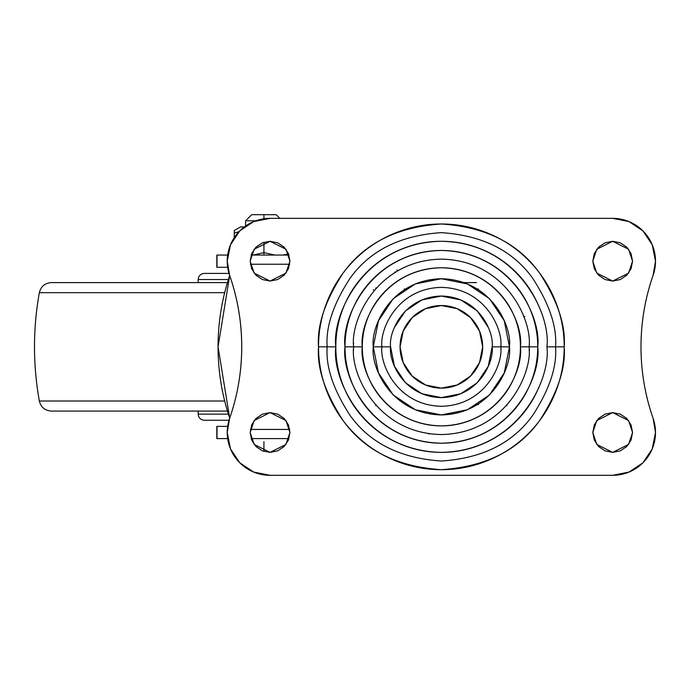 <?xml version="1.0" encoding="UTF-8"?>
<svg xmlns="http://www.w3.org/2000/svg" width="690" height="690" viewBox="0 0 690 690"><rect width="100%" height="100%" fill="white"/><g stroke="black" fill="none" stroke-linecap="round" stroke-linejoin="round"><path stroke-width="1.03" d="M263.934 441.635L263.934 451.415L263.934 441.635M263.934 255.059L263.934 252.618L253.066 255.059L263.934 252.618L274.801 255.059L263.934 252.618L263.934 255.059M276.173 214.685L263.934 214.685L263.934 218.782L263.934 214.685L276.173 214.685L279.838 218.351M288.61 254.049L282.865 255.05M251.695 214.685L263.934 214.685L251.695 214.685L245.58 220.8L255.774 220.8L245.58 220.8L245.58 226.027M240.681 226.915L244.346 226.915L240.681 226.915L234.264 230.486L234.264 232.884M234.264 230.486L234.264 237.645L234.264 233.039L234.264 237.645L234.264 233.039L238.964 231.719L234.885 232.84M274.801 255.059L263.934 252.618L263.934 242.259L263.934 252.618L253.066 255.059M234.264 233.039L238.956 231.728M400.062 346.837A41.297 41.297 0 0 1 441.359 305.541A41.297 41.297 0 0 1 482.664 346.837L479.516 362.638L470.563 376.041L457.168 384.994L441.359 388.134L425.558 384.994L412.163 376.041L403.21 362.638L400.062 346.837L403.21 331.028L412.163 317.633L425.558 308.68L441.359 305.541L457.168 308.68L470.563 317.633L479.516 331.028L482.664 346.837A41.297 41.297 0 0 1 441.359 388.134A41.297 41.297 0 0 1 400.062 346.837M493.523 390.6L492.815 390.005L493.523 390.6M475.41 405.806L474.944 405.004M453.028 412.982L453.183 413.897L453.028 412.982M429.697 412.982L429.542 413.888M389.203 390.6L389.91 390.005L389.203 390.6M389.91 303.66L389.203 303.065L389.91 303.66M429.697 280.692L429.534 279.769L429.697 280.692M453.028 280.692L453.183 279.786M493.523 303.065L492.815 303.66L493.523 303.065M373.299 289.722L374.17 290.456M396.94 269.885L397.509 270.877M524.857 316.443L523.779 316.839M564.204 346.837C565.843 325.482 557.658 300.918 539.64 273.128C518.302 243.311 485.544 226.932 441.359 223.991C397.181 226.932 364.423 243.311 343.085 273.128C325.068 300.918 316.882 325.482 318.521 346.837L327.172 346.837C325.646 326.991 333.261 304.152 350.011 278.32C369.84 250.608 400.286 235.385 441.359 232.642C482.431 235.385 512.886 250.608 532.715 278.32C549.464 304.152 557.08 326.991 555.553 346.837L564.204 346.837C564.204 363.13 561.091 378.793 554.855 393.843C548.619 408.894 539.744 422.177 528.23 433.7C516.707 445.223 503.424 454.098 488.373 460.325C473.323 466.561 457.651 469.683 441.359 469.683C425.075 469.683 409.403 466.561 394.352 460.325C379.302 454.098 366.019 445.223 354.496 433.7C342.982 422.177 334.107 408.894 327.871 393.843C321.635 378.793 318.521 363.13 318.521 346.837C318.521 330.545 321.635 314.873 327.871 299.822C334.107 284.772 342.982 271.489 354.496 259.975C366.019 248.452 379.302 239.577 394.352 233.341C409.403 227.105 425.075 223.991 441.359 223.991C457.651 223.991 473.323 227.105 488.373 233.341C503.424 239.577 516.707 248.452 528.23 259.975C539.744 271.489 548.619 284.772 554.855 299.822C561.091 314.873 564.204 330.545 564.204 346.837L555.553 346.837C557.08 366.683 549.464 389.522 532.715 415.354C512.886 443.066 482.431 458.289 441.359 461.024C400.286 458.289 369.84 443.066 350.011 415.354C333.261 389.522 325.646 366.683 327.172 346.837L335.823 346.837C331.579 377.706 363.242 450.932 441.359 452.373C519.475 450.932 551.146 377.706 546.903 346.837L555.553 346.837L546.903 346.837C551.146 315.968 519.475 242.733 441.359 241.293C363.242 242.733 331.579 315.968 335.823 346.837L327.172 346.837C325.646 326.991 333.261 304.152 350.011 278.32C369.84 250.608 400.286 235.385 441.359 232.642C482.431 235.385 512.886 250.608 532.715 278.32C549.464 304.152 557.08 326.991 555.553 346.837C557.08 366.683 549.464 389.522 532.715 415.354C512.886 443.066 482.431 458.289 441.359 461.024C400.286 458.289 369.84 443.066 350.011 415.354C333.261 389.522 325.646 366.683 327.172 346.837L318.521 346.837C316.882 368.184 325.068 392.757 343.085 420.546C364.423 450.354 397.181 466.733 441.359 469.683C485.544 466.733 518.302 450.354 539.64 420.546C557.658 392.757 565.843 368.184 564.204 346.837M529.075 346.837C532.594 321.178 506.279 260.32 441.359 259.13C376.447 260.32 350.123 321.178 353.651 346.837L362.302 346.837C359.128 323.714 382.846 268.859 441.359 267.78C499.879 268.859 523.598 323.714 520.415 346.837L537.726 346.837C541.598 318.651 512.687 251.79 441.359 250.47C370.038 251.79 341.127 318.651 345 346.837L353.651 346.837C350.123 321.178 376.447 260.32 441.359 259.13C506.279 260.32 532.594 321.178 529.075 346.837C532.594 372.488 506.279 433.346 441.359 434.545C376.447 433.346 350.123 372.488 353.651 346.837L345 346.837C341.127 375.024 370.038 441.885 441.359 443.196C512.687 441.885 541.598 375.024 537.726 346.837L520.415 346.837C520.415 336.349 518.414 326.267 514.404 316.581C510.393 306.895 504.675 298.347 497.266 290.93C489.848 283.521 481.301 277.811 471.615 273.792C461.929 269.781 451.846 267.78 441.359 267.78C430.879 267.78 420.797 269.781 411.111 273.792C401.425 277.811 392.877 283.521 385.46 290.93C378.051 298.347 372.333 306.895 368.322 316.581C364.311 326.267 362.302 336.349 362.302 346.837C362.302 357.317 364.311 367.408 368.322 377.094C372.333 386.771 378.051 395.327 385.46 402.736C392.877 410.153 401.425 415.863 411.111 419.874C420.797 423.884 430.879 425.894 441.359 425.894C451.846 425.894 461.929 423.884 471.615 419.874C481.301 415.863 489.848 410.153 497.266 402.736C504.675 395.327 510.393 386.771 514.404 377.094C518.414 367.408 520.415 357.317 520.415 346.837C523.598 369.961 499.879 424.816 441.359 425.894C382.846 424.816 359.128 369.961 362.302 346.837L353.651 346.837C350.123 372.488 376.447 433.346 441.359 434.545C506.279 433.346 532.594 372.488 529.075 346.837M509.444 346.837C512.187 326.922 491.754 279.674 441.359 278.751C390.971 279.674 370.539 326.922 373.273 346.837L381.932 346.837C379.543 329.449 397.371 288.213 441.359 287.402C485.355 288.213 503.183 329.449 500.793 346.837L509.444 346.837L504.269 372.893L489.503 394.982L467.415 409.739L441.359 414.923L415.302 409.739L393.214 394.982L378.456 372.893L373.273 346.837L378.456 320.781L393.214 298.692L415.302 283.935L441.359 278.751L467.415 283.935L489.503 298.692L504.269 320.781L509.444 346.837L500.793 346.837C503.183 364.216 485.355 405.461 441.359 406.272C397.371 405.461 379.543 364.216 381.932 346.837L390.583 346.837C388.539 361.689 403.779 396.923 441.359 397.613C478.946 396.923 494.187 361.689 492.143 346.837L500.793 346.837L492.143 346.837C494.187 331.985 478.946 296.743 441.359 296.053C403.779 296.743 388.539 331.985 390.583 346.837L381.932 346.837C379.543 329.449 397.371 288.213 441.359 287.402C485.355 288.213 503.183 329.449 500.793 346.837C503.183 364.216 485.355 405.461 441.359 406.272C397.371 405.461 379.543 364.216 381.932 346.837L373.273 346.837C370.539 366.752 390.971 413.991 441.359 414.923C491.754 413.991 512.187 366.752 509.444 346.837M507.029 405.582L506.382 405.703M376.343 405.703L375.696 405.582L376.343 405.711M353.711 350.14L353.297 349.623M529.428 349.632L529.006 350.14M476.842 289.282L478.524 288.989M404.202 288.989L405.875 289.282M429.396 433.725L428.818 434.045M289.938 261.182L285.962 273.111L270.049 281.063L254.144 273.111L250.168 261.182L251.678 253.575L255.99 247.124L262.441 242.811L270.049 241.293L277.665 242.811L284.116 247.124L288.42 253.575L289.938 261.182L288.42 268.789L284.116 275.241L277.665 279.554L270.049 281.063L262.441 279.554L255.99 275.241L251.678 268.789L250.168 261.182L254.144 249.254L270.049 241.293L285.962 249.254L289.938 261.182M289.938 432.492L285.962 444.42L270.049 452.373L254.144 444.42L250.168 432.492L251.678 424.885L255.99 418.433L262.441 414.121L270.049 412.603L277.665 414.121L284.116 418.433L288.42 424.885L289.938 432.492L288.42 440.099L284.116 446.551L277.665 450.863L270.049 452.373L262.441 450.863L255.99 446.551L251.678 440.099L250.168 432.492L254.144 420.564L270.049 412.603L285.962 420.564L289.938 432.492M632.558 261.182L628.581 273.111L612.668 281.063L596.764 273.111L592.788 261.182L594.306 253.575L598.61 247.124L605.061 242.811L612.668 241.293L620.284 242.811L626.736 247.124L631.039 253.575L632.558 261.182L631.039 268.789L626.736 275.241L620.284 279.554L612.668 281.063L605.061 279.554L598.61 275.241L594.306 268.789L592.788 261.182L596.764 249.254L612.668 241.293L628.581 249.254L632.558 261.182M655.5 432.492L653.111 418.382A42.832 42.832 0 0 1 612.668 475.315L270.049 475.315L612.668 475.315L629.064 472.055L642.959 462.774L652.24 448.88L655.5 432.492A42.832 42.832 0 0 0 653.111 418.382A217.195 217.195 0 0 1 640.984 346.837C641.019 322.308 645.064 298.46 653.111 275.284A42.832 42.832 0 0 0 655.5 261.182L652.24 244.795L642.959 230.9L629.064 221.611L612.668 218.351L270.049 218.351L253.661 221.611L239.766 230.9L230.486 244.795L227.226 261.182L229.615 275.284A42.832 42.832 0 0 1 227.226 261.182A42.832 42.832 0 0 0 229.615 275.284A217.195 217.195 0 0 1 229.615 418.382A42.832 42.832 0 0 0 227.226 432.492L230.486 448.88L239.766 462.774L253.661 472.055L270.049 475.315A42.832 42.832 0 0 1 229.615 418.382C237.61 395.551 241.647 371.703 241.733 346.837C241.647 371.703 237.61 395.551 229.615 418.382L227.226 432.492M632.558 432.492L628.581 444.42L612.668 452.373L596.764 444.42L592.788 432.492L594.306 424.885L598.61 418.433L605.061 414.121L612.668 412.603L620.284 414.121L626.736 418.433L631.039 424.885L632.558 432.492L631.039 440.099L626.736 446.551L620.284 450.863L612.668 452.373L605.061 450.863L598.61 446.551L594.306 440.099L592.788 432.492L596.764 420.564L612.668 412.603L628.581 420.564L632.558 432.492M653.111 418.382C645.064 395.215 641.019 371.367 640.984 346.837A217.195 217.195 0 0 1 653.111 275.284L655.5 261.182A42.832 42.832 0 0 1 653.111 275.284M227.226 261.182A42.832 42.832 0 0 1 270.049 218.351L612.668 218.351A42.832 42.832 0 0 1 655.5 261.182M229.615 275.284C237.61 298.123 241.647 321.971 241.733 346.837M353.297 344.043L353.711 343.525M375.696 288.092L376.343 287.963M394.671 272.585L394.913 271.964M478.524 404.676L476.85 404.383M538.864 306.446C533.508 293.517 525.884 282.106 515.991 272.205C506.098 262.312 494.678 254.688 481.749 249.332C468.82 243.975 455.357 241.293 441.359 241.293C427.369 241.293 413.905 243.975 400.976 249.332C388.047 254.688 376.628 262.312 366.735 272.205C356.842 282.106 349.209 293.517 343.853 306.446C338.497 319.375 335.823 332.839 335.823 346.837C335.823 360.827 338.497 374.291 343.853 387.219C349.209 400.157 356.842 411.568 366.735 421.461C376.628 431.362 388.047 438.987 400.976 444.343C413.905 449.699 427.369 452.373 441.359 452.373C455.357 452.373 468.82 449.699 481.749 444.343C494.678 438.987 506.098 431.362 515.991 421.461C525.884 411.568 533.508 400.157 538.864 387.219M345 346.837C345 334.055 347.441 321.764 352.331 309.957C357.222 298.158 364.191 287.73 373.221 278.7C382.26 269.661 392.679 262.7 404.487 257.81C416.294 252.92 428.585 250.47 441.359 250.47C454.141 250.47 466.431 252.92 478.239 257.81C490.047 262.7 500.466 269.661 509.505 278.7C518.535 287.73 525.495 298.158 530.386 309.957C535.276 321.764 537.726 334.055 537.726 346.837C537.726 359.611 535.276 371.91 530.386 383.709C525.495 395.517 518.535 405.936 509.505 414.975C500.466 424.014 490.047 430.974 478.239 435.864C466.431 440.755 454.141 443.196 441.359 443.196C428.585 443.196 416.294 440.755 404.487 435.864C392.679 430.974 382.26 424.014 373.221 414.975C364.191 405.936 357.222 395.517 352.331 383.709C347.441 371.91 345 359.611 345 346.837M390.583 346.837L394.447 366.269L405.453 382.743L421.926 393.748L441.359 397.613L460.799 393.748L477.273 382.743L488.279 366.269L492.143 346.837M488.279 327.405L477.273 310.931L460.799 299.917L441.359 296.053L421.926 299.917L405.453 310.931L394.447 327.405M461.42 282.598L476.488 282.598L461.42 282.598M229.011 273.413L204.283 273.413L229.011 273.413M204.283 420.253L229.011 420.253L204.283 420.253C200.574 419.882 198.53 417.847 198.159 414.138L228.381 414.138L198.159 414.138L198.159 411.076M51.379 411.076L227.433 411.076L51.379 411.076C44.945 410.61 40.926 407.255 39.339 401.011L224.664 401.011L39.339 401.011C32.887 364.889 32.887 328.776 39.339 292.663L224.664 292.663L39.339 292.663C40.926 286.41 44.945 283.055 51.379 282.598L227.433 282.598M228.381 279.536L198.159 279.536L228.381 279.536M217.014 267.297L217.014 255.059L227.657 255.059L217.014 255.059L217.014 267.297L227.657 267.297L217.014 267.297M217.014 438.607L217.014 426.368L217.014 438.607L227.657 438.607L217.014 438.607M229.701 418.14A220.748 217.402 90 0 1 218.049 346.837L229.692 275.517A220.748 217.402 90 0 0 218.049 346.837L229.692 418.149M288.972 438.607L251.134 438.607L288.972 438.607M251.134 255.059L288.972 255.059L251.134 255.059M227.657 426.368L217.014 426.368L227.657 426.368M289.705 264.236L250.401 264.236L289.705 264.236M289.705 429.43L250.401 429.43L289.705 429.43M198.159 282.598L198.159 279.536C198.53 275.828 200.574 273.783 204.283 273.413M216.824 255.059L216.824 267.297M216.824 426.368L216.824 438.607"/></g></svg>

